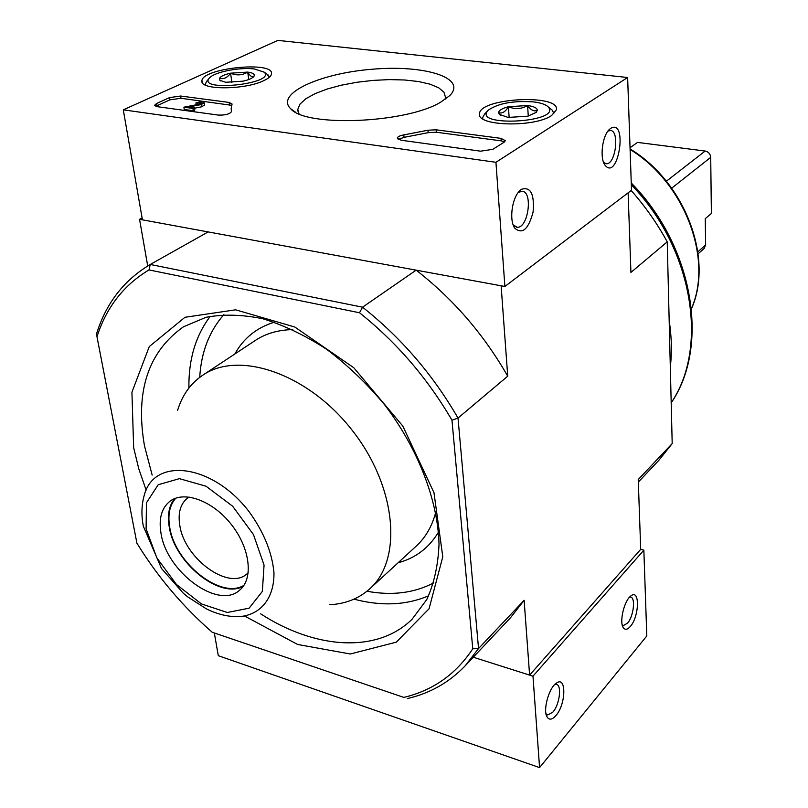 <?xml version="1.0" encoding="UTF-8"?>
<svg xmlns="http://www.w3.org/2000/svg" width="808" height="808" viewBox="0 0 808 808"><rect width="100%" height="100%" fill="white"/><g stroke="black" fill="none" stroke-linecap="round" stroke-linejoin="round"><path stroke-width="1.21" d="M670.307 367.024C672.034 352.157 671.65 336.673 669.165 320.574M142.097 217.958L139.552 219.301L208.151 231.916L150.268 264.469L149.005 269.933C123.735 285.062 106.393 307.333 96.98 336.744L96.627 333.553C106.191 303.061 124.068 280.033 150.268 264.469L362.56 307.181L416.15 270.165L501.122 285.79L507.727 376.185L458.015 418.059C432.795 374.518 400.98 337.562 362.56 307.181L359.499 312.757L149.005 269.933M96.98 336.744L136.916 543.198C157.671 576.912 182.8 606.616 212.302 632.29L403.818 697.395C432.856 690.517 455.843 674.316 472.771 648.804L451.975 420.221C427.422 378.154 396.597 342.329 359.499 312.757M403.818 697.395L212.302 632.29M214.342 633.018L218.291 655.692L539.572 767.6L532.977 676.185L473.276 657.227L529.604 675.104L640.704 549.339L638.239 479.528L672.195 443.592L667.236 241.855L630.927 272.427L628.119 192.829M407.242 698.597C429.856 693.405 449.127 682.518 465.055 665.944L478.548 648.541L458.015 418.059L451.975 420.221M472.771 648.804L478.548 648.541L524.129 600.304L510.606 617.615L465.055 665.944M529.604 675.104L524.129 600.304M147.713 265.963L139.552 219.301M416.15 270.165C453.258 299.021 483.78 334.361 507.727 376.185M638.33 482.083L658.904 460.257L672.195 443.592M667.236 241.855C657.207 223.463 645.178 206.343 631.179 190.506M329.735 604.727C345.541 603.889 358.893 598.587 369.771 588.81C402.889 559.671 396.708 486.82 352.268 430.391C308.222 373.66 239.017 350.096 202.747 375.205C190.637 383.406 182.275 395.082 177.649 410.222M161.024 533.432C166.731 572.104 218.372 610.07 239.643 590.163C253.662 578.892 250.238 548.46 231.563 524.776C213.08 500.94 184.376 490.284 170.054 501.162C161.549 507.959 158.54 518.716 161.024 533.432M189.052 497.011L187.658 497.95C180.396 503.788 177.78 512.959 179.81 525.483C184.477 558.591 228.674 590.911 247.006 573.852L248.248 572.721M175.811 498.152C169.629 505.151 167.609 514.888 169.741 527.361C175.033 563.226 221.079 599.708 243.955 585.305M174.609 498.607C168.993 505.687 167.216 515.221 169.296 527.23C174.589 562.802 219.675 599.364 243.218 586.356M539.572 767.6L646.804 635.957L643.855 550.167L640.704 549.339M555.914 715.585C566.196 704.121 566.57 674.983 556.227 683.255C548.874 687.972 542.784 710.111 547.016 716.847C549.167 720.261 552.137 719.847 555.914 715.585M630.351 626.442C639.35 616.443 640.007 588.507 630.977 595.87C624.412 600.102 619.1 621.675 623.21 627.503C625.008 630.159 627.392 629.796 630.351 626.442M532.977 676.185L643.855 550.167M622.21 624.786L623.524 625.483L627.533 623.17C633.624 616.474 635.815 597.264 630.492 597.112L629.563 597.163M545.996 713.797L547.824 714.959L552.904 712.07C559.722 704.495 562.105 684.709 556.207 684.376L554.803 684.487M123.281 109.838L277.861 40.4L627.634 77.497L495.94 162.297L123.281 109.838L142.43 219.837L504.889 286.476L495.94 162.297M504.889 286.476L631.503 190.254L627.634 77.497M610.656 128.371L609.454 129.361C602.253 135.613 599.486 158.418 605.061 165.236C618.383 181.79 628.119 117.998 610.656 128.371M521.493 189.304L519.877 190.637C511.979 197.738 508.939 220.281 514.797 228.189C522.362 234.704 528.462 229.321 533.088 212.06C534.543 194.072 530.684 186.486 521.493 189.304M156.631 103.485L169.589 97.586L180.618 96.031L229.149 102.444L232.078 104.01L231.179 108.373L231.421 111.716C229.533 114.201 225.119 115.312 218.19 115.069L157.328 106.686L154.641 105.242L156.631 103.485L156.994 105.737L169.953 99.828L180.972 98.273L231.684 105.333M480.598 151.177L401.071 140.228L397.253 138.128C397.617 136.724 399.809 135.643 403.818 134.906L427.957 130.229L436.118 129.795L501.061 138.38L505.354 140.693L504.142 142.188L492.819 149.328L480.598 151.177M440.895 102.03C406.929 123.2 305.646 127.482 290.638 108.696C274.993 93.688 320.19 73.215 372.438 69.215C424.725 64.64 467.62 77.871 449.723 95.637L440.895 102.03M264.135 80.477C245.683 89.971 199.909 90.294 201.95 81.032C201.051 68.236 273.882 60.661 271.518 73.75C271.296 75.962 268.832 78.204 264.135 80.477M551.601 115.534C534.421 127.704 476.488 126.159 479.528 113.857C479.023 98.031 559.57 93.587 556.46 109.676L551.601 115.534M299.021 113.847L297.788 109.393L300.031 104.03L305.949 98.667L315.181 93.587L327.179 89.021L341.319 85.194L356.894 82.275L373.155 80.386L389.345 79.608L404.697 79.992L418.483 81.527L430.007 84.163L438.663 87.769L443.946 92.213L445.501 97.273L444.996 99.485M513.171 224.836L517.019 227.23C528.23 228.816 533.361 191.203 521.887 191.274L518.251 192.506M603.586 162.388L606.202 163.741C615.635 165.014 619.948 130.209 610.272 130.472L607.899 131.169M398.243 139.431L404.05 137.35L403.818 134.906M504.606 141.855L501.233 140.865L436.33 132.239L428.179 132.674L404.05 137.35M192.94 108.434L183.901 107.201L200.434 103.969L201.929 103.151L195.91 102.929C200.152 101.606 202.949 101.596 204.303 102.889L201.172 104.565L188.951 106.949L194.486 107.706L192.94 108.434L193.294 110.716L184.254 109.484L183.901 107.201M194.486 107.706L194.839 109.989L193.294 110.716M204.626 105L201.515 106.838L194.566 108.201M201.515 106.838L201.172 104.565M196.192 104.798L195.91 102.929M197.92 104.464L197.728 103.172M155.873 106.363L156.994 105.737M243.137 81.153L225.705 82.275L219.877 80.335L219.513 78.245C223.634 79.467 227.321 77.78 230.563 73.185C236.653 75.74 242.37 75.366 247.723 72.094C250.217 76.305 252.349 77.618 254.106 76.033L253.55 76.8C251.813 78.517 248.339 79.972 243.137 81.153M219.513 78.245C220.826 76.255 224.513 74.568 230.563 73.185L247.723 72.094C252.702 72.76 254.833 74.073 254.106 76.033M254.449 68.983L264.246 72.195C276.467 83.931 195.97 92.395 209.504 77.922C214.524 71.973 239.754 67.013 254.449 68.983M266.862 74.084L269.448 77.154M205.101 84.921L206.424 81.658L208.979 78.548M231.896 82.527L230.563 73.185M248.753 79.537L247.723 72.094M527.675 116.211L508.131 117.423L499.374 114.393L498.597 112.625C502.111 113.847 505.384 111.888 508.414 106.727C514.969 109.524 521.362 109.13 527.604 105.535C530.987 110.282 534.229 111.847 537.33 110.221L536.229 112.393L527.675 116.211M498.597 112.625C498.96 110.292 502.233 108.323 508.414 106.727L527.604 105.535C533.765 106.353 537.007 107.918 537.33 110.221M533.533 101.909C540.825 102.808 545.723 104.484 548.218 106.919C562.732 122.604 470.822 127.543 488.274 110.191C498.172 103.303 513.262 100.546 533.533 101.909M550.652 108.878L552.46 110.322L553.844 113.746M482.77 118.827L482.659 117.594L484.638 114.009L487.84 110.635M509.141 117.534L508.414 106.727M528.26 116.059L527.604 105.535M705.525 237.471L705.374 226.614M630.018 146.985L630.937 147.107L637.492 142.41L705.162 151.035C708.485 151.803 710.343 153.904 710.717 157.358L671.68 188.183M710.717 157.358L711.373 213.453L705.273 218.655L705.626 244.976L704.162 248.48L698.112 253.823M671.185 402.748C708.838 347.834 693.254 248.632 631.321 184.79M691.456 308.525C713.272 259.115 684.871 182.81 630.109 149.49M244.632 616.05L297.617 644.471L350.288 653.995L396.294 642.158L429.048 608.788L442.784 556.803L433.987 492.708L402.818 426.079L353.752 367.711L294.819 327.028L235.623 309.817L184.982 317.281L149.278 346.571L131.926 392.234L133.653 447.662L138.784 468.822L146.137 490.082M366.953 591.234C391.87 595.86 414.12 593.082 433.694 582.891M223.907 314.595C209.302 331.139 201.232 352.056 199.707 377.356M398.102 562.772C415.524 558.116 428.987 547.905 438.471 532.129M274.326 322.2C256.732 327.604 243.572 338.199 234.845 353.985M353.965 599.152C381.447 606.404 406.353 605.273 428.684 595.749M210.221 316.352C195.597 335.734 188.486 359.631 188.9 388.052M260.641 613.817C314.868 649.046 377.043 653.824 412.11 619.201L426.765 599.556C434.078 583.608 438.168 565.135 439.027 544.138C437.865 500.526 418.281 449.036 384.77 404.97C367.044 383.739 347.682 365.196 326.705 349.339C305.272 335.431 283.972 325.24 262.802 318.756C242.218 314.534 223.301 314.049 206.06 317.302L183.466 326.786C148.106 351.864 135.098 391.516 144.46 445.743L152.156 475.074M369.771 588.81L416.322 546.026C425.594 537.482 432.058 526.271 435.724 512.403M292.809 329.624C278.467 329.836 266.024 333.411 255.49 340.34L202.747 375.205M239.441 616.615C260.641 614.949 274.387 598.213 273.962 572.67C272.064 552.187 263.681 531.725 248.803 511.292C212.312 463.903 154.308 456.833 144.339 494.981C141.531 504.455 141.198 514.847 143.309 526.139L161.499 568.489L183.244 593.153L187.668 596.849L206.303 608.828C217.635 614.433 228.684 617.029 239.441 616.615M146.097 528.836L156.823 557.863L176.487 584.517L201.505 603.96L227.341 612.484L249.106 608.182L262.358 591.405L264.054 565.105L253.459 534.553L232.633 506.222L206.03 486.214L179.386 478.659L158.186 484.75L146.46 502.768L146.097 528.836M428.179 132.674L427.957 130.229M436.33 132.239L436.118 129.795M501.233 140.865L501.061 138.38M169.953 99.828L169.589 97.586M180.972 98.273L180.618 96.031M229.472 104.727L229.149 102.444M705.162 151.035L666.358 181.234M705.626 244.976L697.839 251.823M691.476 308.727C713.838 258.812 685.235 182.113 630.089 148.945M671.195 402.839C709.949 346.683 693.83 246.561 631.26 182.992M622.968 625.321L623.524 625.483M622.574 626.109L623.21 627.503M547.097 714.716L547.824 714.959M546.269 714.959L547.016 716.847M479.649 115.079L479.528 113.857M202.131 82.133L201.95 81.032M295.375 112.09L290.638 108.696M297.788 109.393L298.112 111.908M516.241 227.099L517.019 227.23M513.363 225.361L514.797 228.189M605.667 163.66L606.202 163.741M604 163.398L605.061 165.236M204.646 105.161L204.303 102.889M220.736 80.941L219.877 80.335M264.246 72.195L268.367 75.174M500.415 115.211L499.374 114.393M548.218 106.919L552.46 110.322"/></g></svg>

